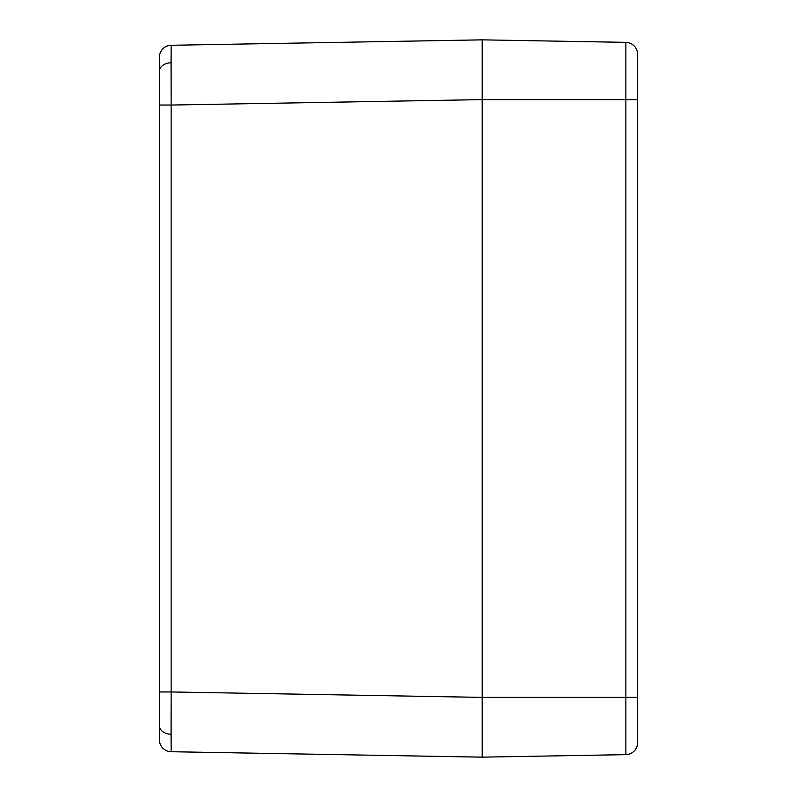 <?xml version="1.0" encoding="UTF-8"?>
<svg xmlns="http://www.w3.org/2000/svg" width="797" height="797" viewBox="0 0 797 797"><rect width="100%" height="100%" fill="white"/><g stroke="black" fill="none" stroke-linecap="round" stroke-linejoin="round"><path stroke-width="1.2" d="M482.185 721.285L482.185 697.385L625.854 697.385L625.854 754.639L482.185 757.15L482.185 739.646L482.185 757.15L171.146 751.72L171.056 734.216A11.955 8.458 180 0 1 159.4 725.768L159.4 739.765A11.955 11.955 0 0 0 171.146 751.72L482.185 757.15L482.185 39.85L171.146 45.28L482.185 39.85L482.185 57.354L482.185 39.85L625.854 42.361L625.854 99.615L482.185 99.615L171.146 105.045L171.056 62.784A11.955 8.458 180 0 0 159.4 71.232L159.4 105.045L171.146 105.045L171.146 691.955L482.185 697.385L482.185 75.715M159.4 739.765L159.4 57.235A11.955 11.955 0 0 1 171.146 45.28L171.146 105.045L482.185 99.615L482.185 39.85L625.854 42.361L625.854 99.615L482.185 99.615L482.185 697.385L171.146 691.955L171.146 751.72A11.955 11.955 0 0 1 159.4 739.765M159.4 69.807L159.4 74.26M159.4 71.232A11.955 8.458 0 0 1 171.056 62.784L171.146 45.28A11.955 11.955 0 0 0 159.4 57.235L159.4 71.232M171.146 691.955L171.146 105.045L159.4 105.045L159.4 691.955L171.146 691.955L159.4 691.955L159.4 725.768A11.955 8.458 0 0 0 171.056 734.216L171.146 691.955M625.854 697.385L625.854 99.615L637.6 99.615L637.6 742.684L637.6 54.316L637.6 99.615L625.854 99.615L625.854 697.385L637.6 697.385L625.854 697.385L625.854 754.639L482.185 757.15L482.185 697.385L625.854 697.385M625.854 737.205L625.854 733.24L625.854 737.205M625.854 63.76L625.854 59.795L625.854 63.76M482.185 39.85L482.185 757.15M637.6 54.316A11.955 11.955 -179.9 0 0 625.854 42.361A11.955 11.955 0 0 1 637.6 54.316M625.854 754.639A11.955 11.955 0 0 0 637.6 742.684A11.955 11.955 0 0 1 625.854 754.639"/></g></svg>
